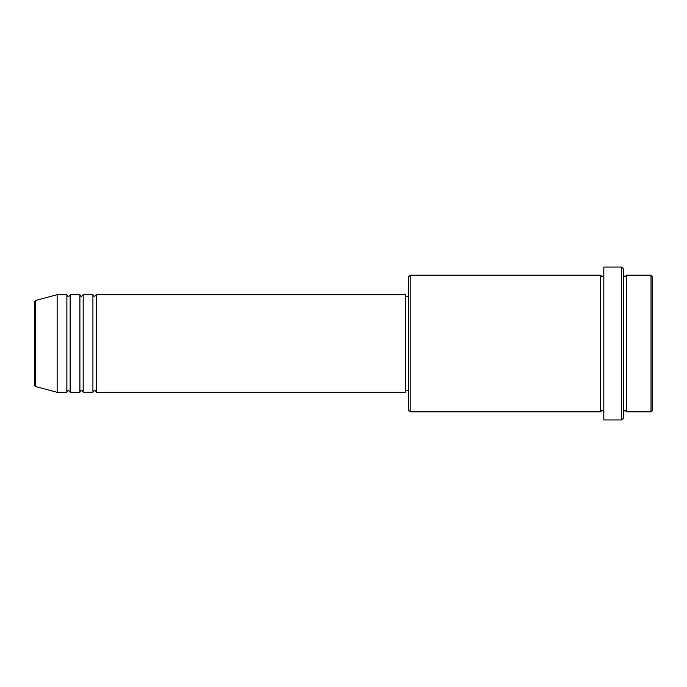 <?xml version="1.0" encoding="UTF-8"?>
<svg xmlns="http://www.w3.org/2000/svg" width="687" height="687" viewBox="0 0 687 687"><rect width="100%" height="100%" fill="white"/><g stroke="black" fill="none" stroke-linecap="round" stroke-linejoin="round"><path stroke-width="0.52" stroke-dasharray="3.44 2.58" d="M96.18 392.311L96.18 294.689M92.925 392.311L92.925 294.689M83.161 392.311L83.161 294.689M79.907 392.311L79.907 294.689M70.143 392.311L70.143 294.689M66.888 392.311L66.888 294.689M652.65 410.208L652.65 276.792M651.027 275.161L651.027 411.839M408.585 276.792L408.585 410.208M410.208 411.839L410.208 275.161M623.358 418.349L623.358 268.651M621.735 267.028L621.735 419.972M626.613 411.839L626.613 275.161M600.584 411.839L600.584 275.161M603.839 419.972L603.839 267.028M405.33 392.311L405.33 294.689M57.133 392.311L57.133 294.689M34.35 302.04L34.35 343.5M623.358 343.5L623.358 411.839L623.358 343.5M603.839 343.5L603.839 411.839L603.839 343.5M408.585 343.5L408.585 296.312L408.585 343.5M35.552 386.532L35.552 300.468"/><path stroke-width="1.03" d="M34.35 343.5L34.35 384.96L34.35 302.04L35.552 300.468L35.552 386.532L34.35 384.96M96.18 294.689L96.18 392.311L405.33 392.311L405.33 294.689L96.18 294.689L94.557 296.312C94.153 296.638 93.612 296.097 92.925 294.689L92.925 392.311L83.161 392.311L83.161 294.689L92.925 294.689M79.907 294.689L79.907 392.311L70.143 392.311L70.143 294.689L79.907 294.689C80.594 296.097 81.135 296.638 81.538 296.312L83.161 294.689M66.888 294.689L66.888 392.311L57.133 392.311L57.133 294.689L66.888 294.689C67.575 296.097 68.125 296.638 68.52 296.312C69.911 295.659 70.452 295.118 70.143 294.689M651.027 275.161L652.65 276.792L652.65 410.208L651.027 411.839L651.027 275.161L626.613 275.161L626.613 411.839L651.027 411.839M410.208 411.839L408.585 410.208L408.585 276.792L410.208 275.161L410.208 411.839L600.584 411.839L600.584 275.161L602.207 276.792L603.839 275.161M621.735 267.028L623.358 268.651L623.358 418.349L621.735 419.972L621.735 267.028L603.839 267.028L603.839 419.972L621.735 419.972M623.358 275.161L624.99 276.792L626.613 275.161M405.33 390.688L408.585 390.688M35.552 386.532L57.133 392.311M35.552 300.468L57.133 294.689M410.208 275.161L600.584 275.161M405.33 296.312L408.585 296.312M600.584 411.839L602.207 410.208L603.839 411.839M626.613 411.839L624.99 410.208L623.358 411.839M70.143 392.311C70.452 391.882 69.911 391.341 68.52 390.688C68.125 390.362 67.575 390.903 66.888 392.311M83.161 392.311C82.474 390.903 81.933 390.362 81.538 390.688C81.135 390.362 80.594 390.903 79.907 392.311M96.18 392.311C95.493 390.903 94.952 390.362 94.557 390.688C94.153 390.362 93.612 390.903 92.925 392.311"/></g></svg>
